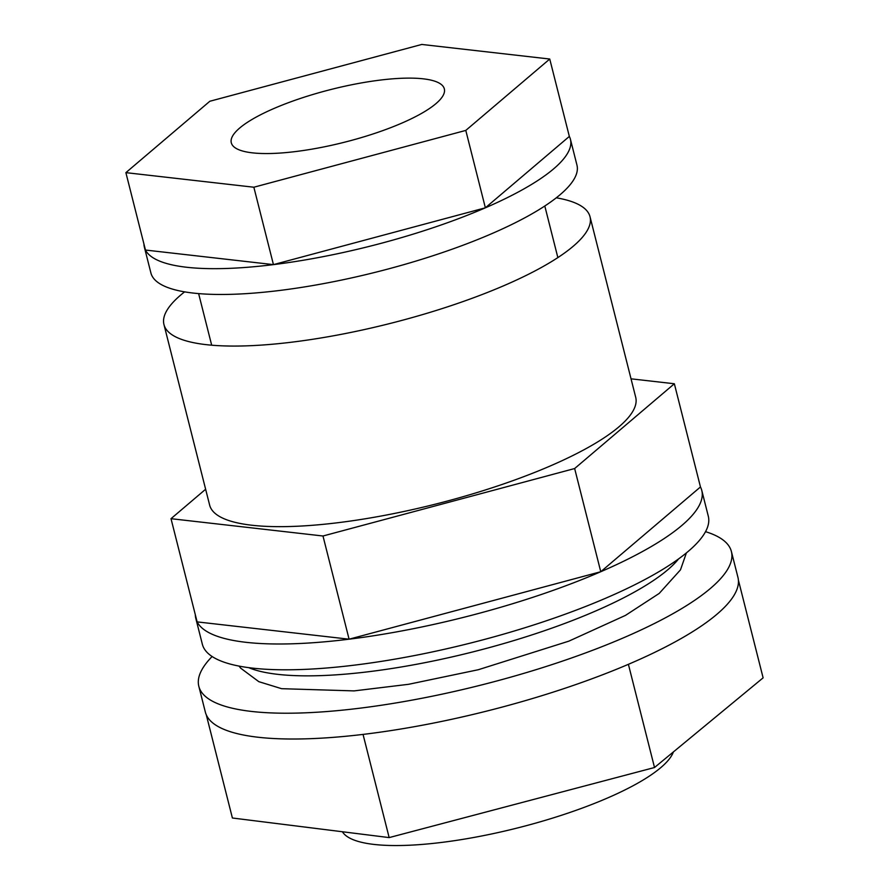 <?xml version="1.0" encoding="UTF-8"?>
<svg xmlns="http://www.w3.org/2000/svg" width="889" height="889" viewBox="0 0 889 889"><rect width="100%" height="100%" fill="white"/><g stroke="black" fill="none" stroke-linecap="round" stroke-linejoin="round"><path stroke-width="1.33" d="M184.612 291.859A219.75 54.44 -14.2 0 0 163.954 324.541A219.75 54.44 -14.2 0 0 293.026 342.021A219.75 54.44 -14.2 0 0 590.018 216.727A219.75 54.44 -14.2 0 0 556.292 197.814M163.954 324.541L209.648 505.13A219.75 54.44 -14.2 0 0 338.72 522.61A219.75 54.44 -14.2 0 0 635.713 397.316L590.018 216.727M673.406 751.916A171.677 42.528 165.8 0 1 441.955 842.383A171.677 42.528 165.8 0 1 342.398 831.748M195.324 614.777A260.955 64.641 -14.2 0 0 195.813 618.433L202.348 644.236A260.955 64.641 -14.2 0 0 355.622 664.994A260.955 64.641 -14.2 0 0 708.3 516.209L701.777 490.406A260.955 64.641 -14.2 0 0 700.465 486.961L600.764 571.727A260.955 64.641 -14.2 0 0 701.777 490.406M631.034 378.825L674.351 383.759L574.65 468.536L322.985 536L171.01 518.687L197.125 621.889A260.955 64.641 -14.2 0 0 349.088 639.191A260.955 64.641 -14.2 0 0 600.764 571.727L349.088 639.191L197.125 621.889A260.955 64.641 -14.2 0 1 195.813 618.433M171.01 518.687L205.626 489.25M322.985 536L349.088 639.191M574.65 468.536L600.764 571.727M674.351 383.759L700.465 486.961M212.127 656.515A274.69 68.042 -14.2 0 0 198.825 686.308A274.69 68.042 -14.2 0 0 360.167 708.155A274.69 68.042 -14.2 0 0 731.403 551.536A274.69 68.042 -14.2 0 0 705.533 531.666M198.825 686.308L205.348 712.1A274.69 68.042 -14.2 0 0 206.281 714.8A274.69 68.042 -14.2 0 0 363.045 734.403A274.69 68.042 -14.2 0 0 366.69 733.958A274.69 68.042 -14.2 0 0 628.401 664.316A274.69 68.042 -14.2 0 0 737.937 577.339L731.403 551.536M738.403 580.15L763.118 677.84L654.515 767.518L389.16 837.594L232.396 818.002L206.281 714.8M654.515 767.518L628.401 664.316M389.16 837.594L363.045 734.403M379.792 80.143A109.869 27.215 165.8 0 1 444.333 88.889A109.869 27.215 165.8 0 1 295.837 151.53A109.869 27.215 165.8 0 1 231.296 142.785A109.869 27.215 165.8 0 1 379.792 80.143M143.951 244.064A219.75 54.44 -14.2 0 0 144.362 247.142L150.897 272.945A219.75 54.44 -14.2 0 0 279.968 290.425A219.75 54.44 -14.2 0 0 576.961 165.132L570.438 139.329A219.75 54.44 -14.2 0 0 569.338 136.428L485.372 207.815A219.75 54.44 -14.2 0 0 570.438 139.329M125.882 172.644L209.837 101.257L421.775 44.45L549.746 59.03L465.792 130.416L253.854 187.223L125.882 172.644L145.463 250.042A219.75 54.44 -14.2 0 0 273.445 264.622A219.75 54.44 -14.2 0 0 485.372 207.815L273.445 264.622L145.463 250.042A219.75 54.44 -14.2 0 1 144.362 247.142M253.854 187.223L273.445 264.622M465.792 130.416L485.372 207.815M549.746 59.03L569.338 136.428M248.72 667.661A233.485 57.841 -14.2 0 0 473.426 651.77A233.485 57.841 -14.2 0 0 678.64 558.87M686.397 552.914L680.485 569.838L659.227 593.408L625.478 615.388L568.86 641.147L478.293 669.728L408.551 684.308L354.1 690.897L281.613 688.686L258.821 681.674L240.663 668.15L239.063 666.094M211.682 345.199L198.625 293.592M557.859 257.599L544.801 206.004"/></g></svg>
